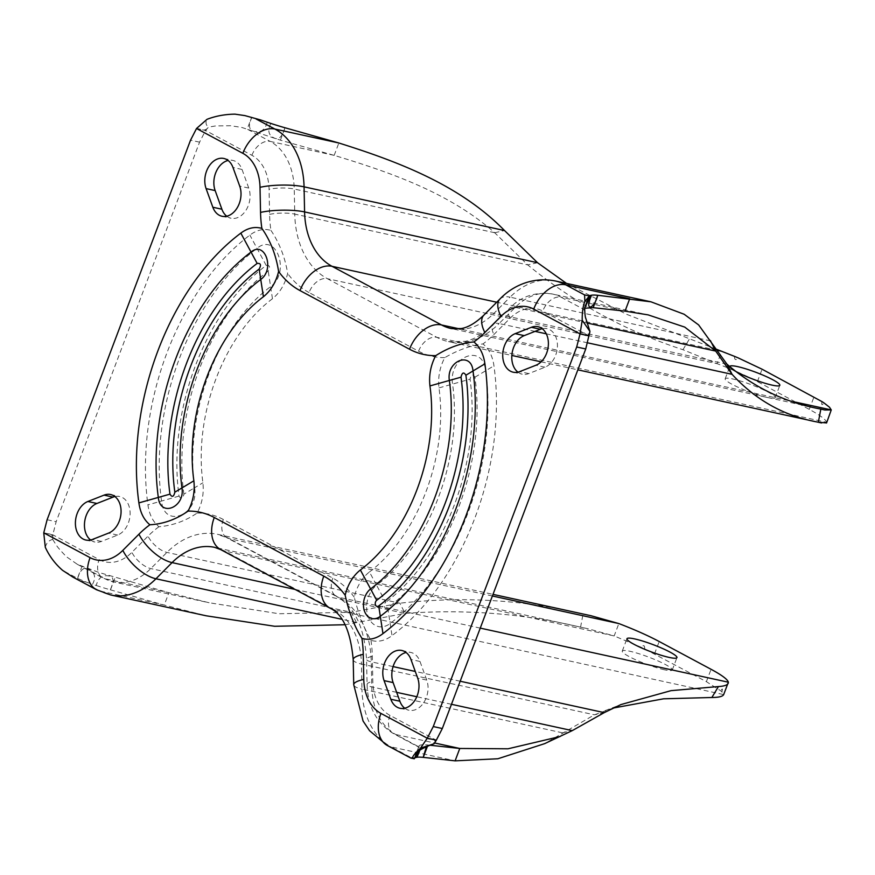 <?xml version="1.0" encoding="UTF-8"?>
<svg xmlns="http://www.w3.org/2000/svg" width="875" height="875" viewBox="0 0 875 875"><rect width="100%" height="100%" fill="white"/><g stroke="black" fill="none" stroke-linecap="round" stroke-linejoin="round"><path stroke-width="0.66" stroke-dasharray="4.38 3.28" d="M226.756 216.213A20.038 14.448 -77.7 0 0 228.309 217.219A20.038 14.448 -77.7 0 0 231.055 218.236A20.038 14.448 -77.7 0 0 246.411 209.552A20.038 14.448 -77.7 0 0 248.762 188.081L242.025 169.444A20.038 14.448 -77.7 0 0 235.605 161.448A20.038 14.448 -77.7 0 0 232.859 160.431A20.038 14.448 -77.7 0 0 228.102 160.475M517.945 372.159A20.038 14.448 -77.7 0 0 519.498 373.166A20.038 14.448 -77.7 0 0 522.244 374.183A20.038 14.448 -77.7 0 0 528.795 373.581L544.972 367.216A20.038 14.448 -77.7 0 0 557.233 348.884A20.038 14.448 -77.7 0 0 549.719 329.678A20.038 14.448 -77.7 0 0 546.973 328.661A20.038 14.448 -77.7 0 0 542.216 328.705M90.628 540.006A20.038 14.448 -77.7 0 0 92.181 541.012A20.038 14.448 -77.7 0 0 94.927 542.03A20.038 14.448 -77.7 0 0 101.467 541.417L117.655 535.062A20.038 14.448 -77.7 0 0 129.905 516.731A20.038 14.448 -77.7 0 0 122.391 497.525A20.038 14.448 -77.7 0 0 119.645 496.508A20.038 14.448 -77.7 0 0 114.898 496.552M404.742 708.236A20.038 14.448 -77.7 0 0 406.295 709.231A20.038 14.448 -77.7 0 0 409.041 710.248A20.038 14.448 -77.7 0 0 424.386 701.575A20.038 14.448 -77.7 0 0 426.748 680.105L420 661.467A20.038 14.448 -77.7 0 0 413.58 653.472A20.038 14.448 -77.7 0 0 410.834 652.455A20.038 14.448 -77.7 0 0 406.087 652.498M767.452 397.512A26.72 3.719 -159.3 0 1 739.714 387.997A26.72 3.719 -159.3 0 1 725.167 378.809A26.72 3.719 -159.3 0 1 732.867 378.995A26.72 3.719 -159.3 0 1 760.605 388.5A26.72 3.719 -159.3 0 1 775.163 397.698A26.72 3.719 -159.3 0 1 767.452 397.512M731.391 368.605A26.72 3.719 -159.3 0 1 730.198 367.467M664.562 669.802A26.72 3.719 -159.3 0 1 636.825 660.297A26.72 3.719 -159.3 0 1 622.267 651.098A26.72 3.719 -159.3 0 1 629.978 651.284A26.72 3.719 -159.3 0 1 657.716 660.8A26.72 3.719 -159.3 0 1 672.262 669.987A26.72 3.719 -159.3 0 1 664.562 669.802M369.436 571.955C418.206 535.413 448.372 455.591 438.977 387.909C437.828 377.289 439.764 367.194 444.762 357.623C457.953 350.033 470.684 345.461 482.956 343.93C488.939 348.884 492.603 356.18 493.948 365.816C507.708 465.03 463.498 582.028 392.011 635.589A37.855 27.278 102.3 0 1 370.967 640.314L368.605 636.114C362.753 624.761 357.962 611.789 354.244 597.198A37.855 27.278 102.3 0 1 369.436 571.955L376.578 585.222C429.844 545.267 462.82 458.227 452.583 384.081C448.109 356.727 483.142 342.628 485.636 370.792C498.488 463.695 457.242 573.158 390.152 623.481A22.761 16.406 102.3 0 1 375.397 625.439A22.761 16.406 102.3 0 1 366.625 606.561A22.761 16.406 102.3 0 1 376.578 585.222L385.755 602.262A3.358 2.417 -77.7 0 0 384.289 605.413A3.358 2.417 -77.7 0 0 385.58 608.202A3.358 2.417 -77.7 0 0 387.756 607.906C449.006 561.958 486.664 462.022 474.939 377.191C472.806 373.767 471.177 374.412 470.061 379.159C481.425 461.398 444.839 557.955 385.755 602.262M419.923 750.138L426.475 746.517M414.739 758.023L414.302 758.767L414.739 758.023L409.97 756.984L410.747 758.034M414.302 758.767L418.622 747.053L418.053 751.527M77.634 578.462C79.242 573.202 82.359 565.381 89.294 569.527C94.97 572.611 96.053 577.522 92.564 584.281A66.806 9.297 20.7 0 1 86.22 582.072L77.634 578.462L62.628 570.38M584.85 307.923L588.591 297.522M270.845 123.43C267.4 130.364 268.439 135.177 273.952 137.889C280.361 141.345 283.139 132.88 284.911 127.739M45.303 547.312C46.43 542.927 48.891 540.312 52.664 539.459C53.495 532.044 46.9 534.548 43.75 532.864M196.547 128.483C200.331 128.483 204.411 132.694 208.48 127.094C205.8 125.048 205.319 122.456 207.025 119.306M96.239 585.495A66.806 9.297 20.7 0 0 110.316 589.816C112.328 584.817 115.959 576.658 108.478 575.903C102.277 574.93 98.197 578.134 96.239 585.495L92.564 584.281M110.316 589.816L164.248 605.073L206.248 615.803M73.062 577.194L100.286 591.117L164.237 605.062L168.93 592.692L209.103 602.744L278.994 613.747L351.28 612.281L399.897 603.192C462.842 596.17 523.906 599.791 583.067 614.064L589.684 615.442M251.934 117.217C249.638 122.205 246.827 130.277 254.866 131.534C261.253 132.617 265.355 129.511 267.17 122.205M52.664 539.459L52.806 534.8L56.153 521.719L47.108 519.739M826.58 422.942L826.569 422.297C825.869 419.53 820.105 415.22 809.277 409.38L757.411 381.598C746.309 375.692 732.867 369.72 717.062 363.65L682.959 349.705C625.472 330.991 573.727 302.728 527.723 264.895L494.692 232.717C449.673 193.058 391.508 172.725 334.173 155.367L280.416 140.175L241.719 127.422L230.672 125.737L215.863 125.902L208.512 127.116L205.581 130.495L199.577 142.155L56.153 521.719M585.714 318.095L584.073 309.52L584.981 307.092M52.697 539.459L57.028 546.186C56.952 546.503 65.669 556.456 67.659 557.594L77.284 564.287L99.105 572.523L168.93 592.692L104.956 578.747L81.955 566.431L77.438 578.364M429.888 745.216L427.93 744.997C421.531 744.373 418.502 744.986 418.819 746.834L421.936 747.283L430.817 744.909M418.611 747.086L418.895 746.32L419.223 747.414M821.909 401.57C821.33 405.103 822.03 405.552 823.988 402.916M734.519 356.366C734.442 359.986 735.766 360.544 738.489 358.039M716.439 349.256L626.423 314.234L566.53 283.413M710.533 340.878L510.07 297.172A75.709 54.567 102.3 0 1 555.373 280.984M613.014 708.083L594.409 714.809L544.644 743.652M220.675 549.587A31.172 21.175 118.2 0 0 224.481 550.987L614.173 635.939L641.091 647.237A66.806 9.297 20.7 0 1 644.623 648.9L706.388 681.669L720.781 690.845A66.806 9.297 20.7 0 1 721.919 691.895L723.68 694.586L333.988 609.634L224.481 550.987A71.258 51.352 -77.7 0 0 214.714 547.367L588.219 628.797L614.173 635.939L618.855 623.569M345.133 624.739L405.037 613.397C465.445 609.011 523.95 613.605 580.562 627.178L588.219 628.797M721.919 691.895C722.827 688.461 722.444 688.111 720.781 690.845M644.623 648.9C644.842 645.28 643.672 644.733 641.091 647.237M584.817 308.219L584.073 309.52L561.072 297.194A17.817 12.097 -61.8 0 0 542.763 311.073A44.538 32.102 -77.7 0 0 510.016 318.336L493.905 334.502A102.441 73.828 102.3 0 1 482.956 343.93M270.933 230.377C279.497 243.075 285.075 257.447 287.656 273.481C284.966 284.288 279.902 292.709 272.464 298.725C223.694 335.267 193.528 415.089 202.913 482.781C204.061 493.402 202.136 503.486 197.127 513.056C185.489 520.986 172.758 525.558 158.933 526.75C152.95 521.795 149.286 514.5 147.941 504.875C134.181 405.65 178.391 288.663 249.878 235.102C256.823 229.906 263.845 228.331 270.933 230.377A102.441 73.828 102.3 0 1 269.587 214.375L269.062 189.295A44.538 32.102 -77.7 0 0 251.902 155.302L205.581 130.495L196.536 128.516M183.903 494.156C172.55 412.125 208.972 315.481 268.209 271.053C270.441 266.919 269.773 265.037 266.197 265.409C205.1 311.227 167.267 411.075 179.025 496.114C181.158 499.548 182.787 498.892 183.903 494.156L194.6 487.758C199.084 515.069 164.019 529.222 161.536 501.036C148.662 407.892 190.105 298.539 257.02 248.358C276.325 231.886 290.773 272.431 270.605 286.617C217.197 326.67 184.373 413.809 194.6 487.758L202.913 482.781M235.003 114.155L247.352 116.134M280.416 140.175L285.086 127.794M251.902 155.302A17.817 12.097 -61.8 0 1 270.211 141.422L247.209 129.106L251.716 117.163M199.577 142.155L190.531 140.186M110.491 589.87L115.161 577.489M158.933 526.75A102.441 73.828 102.3 0 0 147.995 536.178L131.873 552.355A44.538 32.102 -77.7 0 1 99.127 559.617L52.806 534.811L43.761 532.831M416.555 752.839L418.819 746.834L395.817 734.519A62.355 44.931 102.3 0 1 371.798 686.93L371.273 661.839A84.623 60.987 -77.7 0 0 338.658 597.253L229.152 538.606A84.623 60.987 -77.7 0 0 217.558 534.319A84.623 60.987 -77.7 0 0 166.928 552.409L150.806 568.575A62.355 44.931 102.3 0 1 113.498 581.908A62.355 44.931 102.3 0 1 104.956 578.747A17.817 12.097 118.2 0 1 102.78 577.948A17.817 12.097 118.2 0 1 99.127 559.617M427.525 746.08L427.941 744.997M494.703 232.728L504.525 230.541M334.162 155.367L270.211 141.422A62.355 44.931 102.3 0 1 294.23 189.022L294.755 214.102L527.723 264.884L537.556 262.719M334.173 155.367L338.855 142.997M269.587 214.375A17.817 3.905 -1.2 0 1 294.755 214.102A84.623 60.987 -77.7 0 0 327.37 278.688L717.062 363.65L721.744 351.269M757.411 381.598L762.081 369.217M682.959 349.705L689.544 338.767M580.562 627.178L583.067 614.064M356.431 622.475L351.28 612.281L150.806 568.575A17.817 8.192 44.9 0 1 131.873 552.355M295.028 589.411L405.037 613.397L399.897 603.192L166.928 552.409A17.817 8.192 44.9 0 1 147.995 536.178M654.511 653.888L659.192 641.517M562.439 732.812L572.261 730.625M562.428 732.812L361.966 689.106L361.441 664.027L594.409 714.809L604.242 712.633M724.248 693.098L728.361 682.216M706.388 681.669L711.069 669.298M444.762 357.623A102.441 73.828 102.3 0 1 418.578 351.214L309.061 292.556A17.817 12.097 -61.8 0 1 327.37 278.688L436.877 337.334L826.569 422.297L830.747 411.239M809.277 409.38L813.958 396.998M387.756 607.906L392.011 635.589M86.22 582.072L81.452 581.033M96.48 589.728A31.172 21.175 118.2 0 0 100.286 591.117A75.709 54.567 102.3 0 0 110.655 594.956M387.341 745.5A31.172 21.175 118.2 0 0 391.147 746.9A75.709 54.567 102.3 0 1 361.966 689.106A31.172 6.825 178.8 0 1 353.73 684.677M409.97 756.984L391.147 746.9L455.098 760.845M370.967 640.314A102.441 73.828 102.3 0 1 372.302 656.305L372.827 681.395A44.538 32.102 -77.7 0 0 389.988 715.389L436.308 740.195M589.083 335.88L542.763 311.073M389.988 715.389A17.817 12.097 118.2 0 0 393.641 733.72A17.817 12.097 118.2 0 0 395.817 734.519L434.547 742.962M717.15 350.273L496.748 302.225M795.769 402.183L459.452 328.858M726.917 364.131L493.959 313.338L510.07 297.172A31.172 14.339 -135.1 0 0 499.997 298.955M824.819 410.003L451.314 328.573A71.258 51.352 -77.7 0 0 493.959 313.338A31.172 14.339 -135.1 0 0 483.886 315.131M353.205 659.586A31.172 6.825 178.8 0 0 361.441 664.027A71.258 51.352 -77.7 0 0 333.988 609.634A31.172 21.175 118.2 0 1 330.181 608.234M356.431 622.486L341.906 619.314M309.061 292.556A102.441 73.828 102.3 0 1 287.656 273.481M197.127 513.056A102.441 73.828 102.3 0 1 223.322 519.477L332.828 578.123A102.441 73.828 102.3 0 1 354.244 597.198M587.683 342.847L546.295 333.823M535.052 331.373L499.1 323.542L515.222 307.366A62.355 44.931 102.3 0 1 552.53 294.033A62.355 44.931 102.3 0 1 561.072 297.194L625.023 311.139M418.578 351.214A17.817 12.097 -61.8 0 1 436.877 337.334A84.623 60.987 -77.7 0 0 448.47 341.633A84.623 60.987 -77.7 0 0 499.1 323.542A17.817 8.192 -135.1 0 0 493.347 324.559C484.127 333.583 474.786 339.183 465.314 341.348L448.47 341.633L511.842 355.447M587.191 323.061L515.222 307.366A17.817 8.192 -135.1 0 0 509.458 308.394L493.347 324.559A17.817 8.192 -135.1 0 0 493.905 334.502M451.467 704.298L416.784 696.741M396.659 692.344L371.798 686.93A17.817 3.905 178.8 0 1 367.084 684.392A17.817 3.905 178.8 0 1 372.827 681.395M460.184 681.231L415.275 671.442M393.083 666.597L371.273 661.839A17.817 3.905 178.8 0 1 366.559 659.312L367.084 684.392C367.762 706.825 376.622 723.275 393.641 733.72L419.147 747.381M480.255 628.119L338.658 597.253A17.817 12.097 118.2 0 1 336.481 596.455C354.408 606.353 364.438 627.309 366.559 659.312A17.817 3.905 178.8 0 1 372.302 656.305M492.395 595.995L229.152 538.606A17.817 12.097 118.2 0 1 226.975 537.808L336.481 596.455A17.817 12.097 118.2 0 1 332.828 578.123M494.692 232.717L294.23 189.022A17.817 3.905 -1.2 0 0 269.062 189.295M510.016 318.336A17.817 8.192 -135.1 0 1 509.458 308.394C521.019 296.33 535.38 291.55 552.53 294.033L648.123 314.88M223.322 519.477A17.817 12.097 118.2 0 0 226.975 537.808L217.558 534.319L493.008 594.366M272.464 298.725L268.209 271.053M266.197 265.409L249.878 235.102M179.025 496.114L147.941 504.875M474.939 377.191L493.948 365.816M438.977 387.909L470.061 379.159M426.748 680.105L417.692 678.136M420 661.467L410.955 659.498M101.467 541.417L92.422 539.448M117.655 535.062L108.598 533.094M544.972 367.216L535.927 365.247M528.795 373.581L519.739 371.602M242.025 169.444L232.969 167.475M248.762 188.081L239.717 186.112M725.167 378.809L729.837 366.428M622.267 651.098L626.948 638.728M223.803 158.463L232.859 160.431M537.917 326.681L546.973 328.661M110.6 494.528L119.645 496.508M401.789 650.475L410.834 652.455M414.291 758.538L418.622 747.053M584.161 308.973L588.788 296.745M77.284 564.287L102.78 577.948L113.498 581.908L209.103 602.744M541.111 361.823L577.85 369.841M821.483 422.953L822.062 423.073M399.984 708.28L409.041 710.248M85.87 540.05L94.927 542.03M513.198 372.203L522.244 374.183M222.009 216.256L231.055 218.236M672.262 669.987L676.944 657.617M775.163 397.698L779.833 385.317M415.505 753.944L418.042 748.902M605.139 710.62L620.911 704.572"/><path stroke-width="1.31" d="M212.844 207.244A20.038 14.448 -77.7 0 0 219.264 215.239A20.038 14.448 -77.7 0 0 222.009 216.256A20.038 14.448 -77.7 0 0 237.355 207.572A20.038 14.448 -77.7 0 0 239.717 186.112L232.969 167.475A20.038 14.448 -77.7 0 0 226.548 159.469A20.038 14.448 -77.7 0 0 223.803 158.463A20.038 14.448 -77.7 0 0 208.458 167.136A20.038 14.448 -77.7 0 0 206.095 188.606L212.844 207.244L221.889 209.213A20.038 14.448 -77.7 0 0 226.756 216.213M515.189 333.648A20.038 14.448 -77.7 0 0 502.939 351.98A20.038 14.448 -77.7 0 0 510.453 371.186A20.038 14.448 -77.7 0 0 513.198 372.203A20.038 14.448 -77.7 0 0 519.739 371.602L535.927 365.247A20.038 14.448 -77.7 0 0 548.188 346.916A20.038 14.448 -77.7 0 0 540.663 327.698A20.038 14.448 -77.7 0 0 537.917 326.681A20.038 14.448 -77.7 0 0 531.377 327.294L515.189 333.648L524.245 335.617A20.038 14.448 -77.7 0 0 512.17 352.723A20.038 14.448 -77.7 0 0 517.945 372.159M87.872 501.495A20.038 14.448 -77.7 0 0 75.611 519.827A20.038 14.448 -77.7 0 0 83.125 539.033A20.038 14.448 -77.7 0 0 85.87 540.05A20.038 14.448 -77.7 0 0 92.422 539.448L108.598 533.094A20.038 14.448 -77.7 0 0 120.859 514.762A20.038 14.448 -77.7 0 0 113.345 495.545A20.038 14.448 -77.7 0 0 110.6 494.528A20.038 14.448 -77.7 0 0 104.048 495.13L87.872 501.495L96.917 503.464A20.038 14.448 -77.7 0 0 84.842 520.57A20.038 14.448 -77.7 0 0 90.628 540.006M390.819 699.256A20.038 14.448 -77.7 0 0 397.239 707.262A20.038 14.448 -77.7 0 0 399.984 708.28A20.038 14.448 -77.7 0 0 415.341 699.595A20.038 14.448 -77.7 0 0 417.692 678.136L410.955 659.498A20.038 14.448 -77.7 0 0 404.534 651.492A20.038 14.448 -77.7 0 0 401.789 650.475A20.038 14.448 -77.7 0 0 386.433 659.159A20.038 14.448 -77.7 0 0 384.081 680.619L390.819 699.256L399.875 701.236A20.038 14.448 -77.7 0 0 404.742 708.236M730.198 367.467A26.72 3.719 -159.3 0 1 729.837 366.428A26.72 3.719 -159.3 0 1 737.548 366.614A26.72 3.719 -159.3 0 1 765.286 376.13A26.72 3.719 -159.3 0 1 779.833 385.317A26.72 3.719 -159.3 0 1 772.133 385.131A26.72 3.719 -159.3 0 1 731.391 368.605M634.659 638.914A26.72 3.719 20.7 0 0 626.948 638.728A26.72 3.719 20.7 0 0 641.506 647.916A26.72 3.719 20.7 0 0 669.233 657.431A26.72 3.719 20.7 0 0 676.944 657.617A26.72 3.719 20.7 0 0 662.386 648.419A26.72 3.719 20.7 0 0 634.659 638.914M228.102 160.475A20.038 14.448 -77.7 0 0 215.152 190.575L221.889 209.213M542.216 328.705A20.038 14.448 -77.7 0 0 540.422 329.263L524.245 335.617M114.898 496.552A20.038 14.448 -77.7 0 0 113.105 497.109L96.917 503.464M406.087 652.498A20.038 14.448 -77.7 0 0 393.127 682.598L399.875 701.236M361.911 638.334L359.461 634.287C353.095 623.022 348.338 610.006 345.188 595.219A37.855 27.278 102.3 0 1 360.38 569.986C409.161 533.466 439.338 453.622 429.931 385.93C428.783 375.309 430.708 365.225 435.717 355.655C448.569 347.528 461.3 342.956 473.911 341.95C479.894 346.916 483.558 354.211 484.903 363.836C498.684 463.05 454.464 580.081 382.966 633.609A37.855 27.278 102.3 0 1 361.911 638.334A102.441 73.828 102.3 0 1 363.256 654.336L363.781 679.416A44.538 32.102 -77.7 0 0 380.942 713.409L427.262 738.216L433.267 726.556L576.691 346.992L580.048 333.867L582.214 320.239L589.892 331.362C589.367 338.778 583.341 333.638 580.048 333.867M426.475 746.517L423.161 757.367A66.806 9.297 20.7 0 0 416.959 757.269L419.923 750.138M418.053 751.527L415.953 757.466A66.806 9.297 20.7 0 0 414.739 758.023L416.555 752.839M589.345 295.947L584.872 301.525L584.577 294.908L589.345 295.947L584.62 308.142L590.559 295.389A66.806 9.297 20.7 0 0 589.345 295.947M826.58 422.942L818.333 422.209C784.623 416.227 755.869 400.269 732.069 374.336L715.684 351.072L684.764 327.108L648.123 314.88L625.034 311.139L593.184 307.683L597.767 295.291A66.806 9.297 20.7 0 0 591.566 295.192L590.559 295.389M597.767 295.291C595.711 302.509 593.097 306.447 589.914 307.092C587.902 306.283 588.459 302.312 591.566 295.192M260.827 120.006L244.891 115.598L260.827 120.006A66.806 9.297 20.7 0 0 267.17 122.205L270.845 123.43A66.806 9.297 20.7 0 0 284.911 127.739L338.844 142.986L274.881 129.052A75.709 54.567 102.3 0 1 304.062 186.834L304.588 211.925A71.258 51.352 -77.7 0 0 332.041 266.317L441.547 324.964A71.258 51.352 -77.7 0 0 451.314 328.573L461.278 328.552C468.114 327.425 475.65 322.952 483.886 315.131A31.172 14.339 -135.1 0 0 484.848 332.533A102.441 73.828 102.3 0 1 473.911 341.95M427.241 738.248C429.898 739.648 438.408 738.194 434.077 743.728L420.481 748.234L427.262 738.216L436.308 740.195L442.312 728.525L585.736 348.961L589.925 331.384L585.714 318.095M244.891 115.598L235.003 114.155C225.072 114.264 215.742 115.981 207.025 119.306L196.547 128.483L190.531 140.186L47.108 519.739L43.75 532.864L45.303 547.312C49.405 556.237 55.18 563.927 62.628 570.38L73.062 577.194L96.48 589.728L110.655 594.956L206.248 615.803L274.684 626.281L345.133 624.739M597.866 295.302L650.967 301.82L684.141 314.245L698.633 324.931L726.917 364.131C754.097 387.603 785.4 402.587 820.837 409.084L824.819 410.003L831.25 409.916L829.467 407.203L823.988 402.916A66.806 9.297 -159.3 0 0 821.909 401.57L762.081 369.217L738.489 358.039A66.806 9.297 -159.3 0 0 734.519 356.366L716.439 349.256M584.872 301.525C583.002 305.944 582.116 312.189 582.214 320.239M380.942 713.409A31.172 21.175 118.2 0 0 387.341 745.5L410.747 758.034L412.486 757.739L414.312 758.778L411.02 758.133M420.481 748.234C415.756 752.434 413.088 755.606 412.486 757.739M415.505 753.944C416.959 751.45 422.067 748.431 430.817 744.909L434.109 743.728L436.308 740.195M263.408 296.756C214.638 333.277 184.461 413.12 193.867 480.802C195.016 491.422 193.091 501.517 188.081 511.087C176.203 519.422 163.472 523.994 149.887 524.781C143.905 519.816 140.241 512.52 138.895 502.895C125.103 403.692 169.334 286.661 240.833 233.122C247.767 227.938 254.789 226.363 261.877 228.397C270.495 240.767 276.073 255.139 278.6 271.512C275.909 282.319 270.845 290.73 263.408 296.756L260.75 279.453C205.406 320.972 171.38 411.272 181.978 487.922C185.172 507.511 160.103 517.573 158.32 497.427C145.917 407.028 185.763 301.153 251.027 252.066C264.884 240.286 275.166 269.303 260.75 279.453L259.153 269.073C261.395 264.939 260.728 263.058 257.152 263.43C196.055 309.247 158.222 409.095 169.969 494.145C172.113 497.58 173.731 496.923 174.847 492.188C163.505 410.156 199.927 313.512 259.153 269.073M566.53 283.413L537.556 262.719L504.525 230.541C460.141 185.172 398.956 161.886 338.855 142.997M493.008 594.366L591.15 615.759L618.855 623.569C634.659 629.639 648.102 635.611 659.192 641.517L711.069 669.298C721.886 675.128 727.65 679.438 728.361 682.216C728.536 684.688 725.233 686.142 718.441 686.558L671.07 690.648L620.911 704.572L604.231 712.633L572.261 730.625L544.644 743.652L497.875 758.756L455.109 760.845L423.161 757.367M416.959 757.269L415.953 757.466M455.109 760.845L459.78 748.464L429.888 745.216M480.255 628.119L728.361 682.216L723.68 694.586C722.706 696.5 718.769 697.462 711.856 697.495L663.6 698.808L613.014 708.083M504.525 230.541L304.062 186.834A31.172 6.825 -1.2 0 0 260.017 187.316A44.538 32.102 -77.7 0 0 242.856 153.322L196.536 128.516M378.711 605.938C439.961 559.989 477.619 460.042 465.894 375.222C463.75 371.788 462.12 372.444 461.016 377.18C472.38 459.419 435.794 555.986 376.709 600.294A3.358 2.417 -77.7 0 0 375.244 603.444A3.358 2.417 -77.7 0 0 376.534 606.222A3.358 2.417 -77.7 0 0 378.711 605.938L380.308 616.317A16.297 11.747 102.3 0 1 369.742 617.717A16.297 11.747 102.3 0 1 363.464 604.209A16.297 11.747 102.3 0 1 370.584 588.93C425.786 547.52 459.977 457.308 449.356 380.461C446.163 360.883 471.231 350.798 473.014 370.956C485.417 461.136 445.659 567.186 380.308 616.317L382.966 633.609M593.184 307.683L584.817 308.219M560.077 736.531L508.003 748.792L459.78 748.464L434.547 742.962M572.261 730.625L451.467 704.298M591.15 615.759L589.684 615.442M484.848 332.533L500.97 316.356A44.538 32.102 -77.7 0 1 533.717 309.094L580.038 333.9L589.083 335.88M576.691 346.992L585.736 348.961M584.981 307.092L588.591 297.577M423.259 757.378L427.525 746.08M433.267 726.556L442.312 728.525M711.856 697.495L718.441 686.558M625.034 311.139L629.705 298.769L565.742 284.823L584.577 294.908M587.191 323.061L715.684 351.072L710.391 340.583M587.683 342.847L732.069 374.325L726.917 364.131M818.333 422.209L820.837 409.084M826.558 422.997L831.25 409.916L795.769 402.183M215.152 190.575L206.095 188.606M540.422 329.263L531.377 327.294M113.105 497.109L104.048 495.13M393.127 682.598L384.081 680.619M360.38 569.986L376.709 600.294M43.761 532.831L90.081 557.637A44.538 32.102 -77.7 0 0 122.828 550.375L138.939 534.198A102.441 73.828 102.3 0 1 149.887 524.781M261.877 228.397A102.441 73.828 102.3 0 1 260.542 212.406L260.017 187.316M533.717 309.094A31.172 21.175 -61.8 0 1 565.742 284.823A75.709 54.567 102.3 0 0 555.373 280.984L650.967 301.82M242.856 153.322A31.172 21.175 -61.8 0 1 274.881 129.052L256.058 118.967M90.081 557.637A31.172 21.175 118.2 0 0 96.48 589.728M188.081 511.087A102.441 73.828 102.3 0 1 214.277 517.497L323.783 576.144A102.441 73.828 102.3 0 1 345.188 595.219M435.717 355.655A102.441 73.828 102.3 0 1 409.522 349.234L300.016 290.588A102.441 73.828 102.3 0 1 278.6 271.512M721.744 351.269L717.15 350.273M496.748 302.225L332.041 266.317A31.172 21.175 -61.8 0 0 300.016 290.588M537.545 262.708L304.588 211.925A31.172 6.825 -1.2 0 0 260.542 212.406M459.452 328.858L441.547 324.964A31.172 21.175 -61.8 0 0 409.522 349.234M214.277 517.497A31.172 21.175 118.2 0 0 220.675 549.587L214.714 547.367A71.258 51.352 -77.7 0 0 172.069 562.603L155.958 578.78A75.709 54.567 102.3 0 1 110.655 594.956M295.028 589.411L172.069 562.603A31.172 14.339 44.9 0 1 138.939 534.198M341.906 619.314L155.958 578.78A31.172 14.339 44.9 0 1 122.828 550.375M500.97 316.356A31.172 14.339 -135.1 0 1 499.997 298.955L483.886 315.131M323.783 576.144A31.172 21.175 118.2 0 0 330.181 608.234C342.923 614.272 350.602 631.389 353.205 659.586L353.73 684.677L363.07 721.044L369.589 730.734L387.341 745.5M363.256 654.336A31.172 6.825 178.8 0 0 353.205 659.586M363.781 679.416A31.172 6.825 178.8 0 0 353.73 684.677M257.152 263.43L240.833 233.122M169.969 494.145L138.895 502.895M193.867 480.802L174.847 492.188M465.894 375.222L484.903 363.836M429.931 385.93L461.016 377.18M546.295 333.823L535.052 331.373M416.784 696.741L396.659 692.344M604.231 712.633L460.184 681.231M415.275 671.442L393.083 666.597M618.855 623.569L492.395 595.995M555.373 280.984C531.694 276.248 511.459 286.858 499.997 298.955M220.675 549.587L330.181 608.234M511.842 355.447L541.111 361.823M577.85 369.841L821.483 422.953M585.845 318.577C584.948 317.275 584.336 306.852 585.025 306.95L584.85 307.453"/></g></svg>
